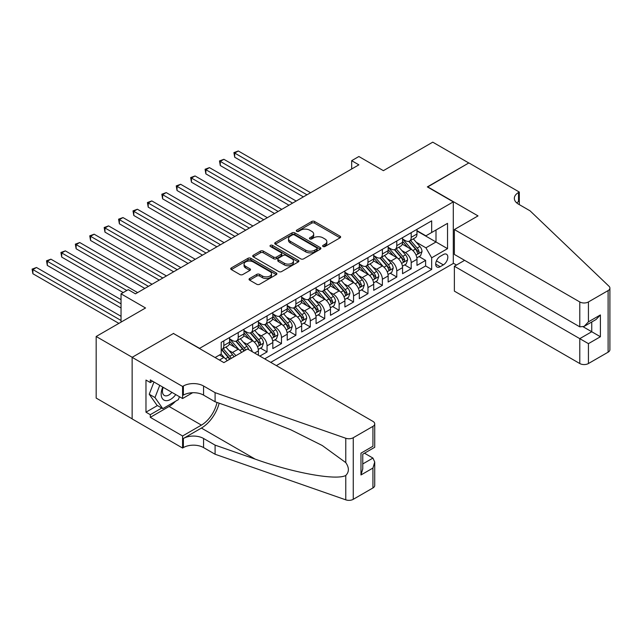 <?xml version="1.0" encoding="UTF-8"?>
<svg xmlns="http://www.w3.org/2000/svg" width="642" height="642" viewBox="0 0 642 642"><rect width="100%" height="100%" fill="white"/><g stroke="black" fill="none" stroke-linecap="round" stroke-linejoin="round"><path stroke-width="0.96" d="M323.03 246.504A1.404 0.811 0 0 0 325.012 246.504L340.043 237.829A1.998 1.156 0 0 0 340.629 237.01A1.998 1.156 0 0 0 340.043 236.192L314.572 221.49A1.998 1.156 0 0 0 311.747 221.49L296.708 230.165A1.404 0.811 0 0 0 296.299 230.743A1.404 0.811 0 0 0 296.708 231.313A1.404 0.811 0 0 0 298.69 231.313L300.641 230.189A6.404 3.7 0 0 1 309.693 230.189L311.811 231.417A6.404 3.7 0 0 1 313.689 234.025A6.404 3.7 0 0 1 311.811 236.641L309.869 237.765A1.404 0.811 0 0 0 309.46 238.334A1.404 0.811 0 0 0 309.869 238.912A1.404 0.811 0 0 0 311.851 238.912L313.794 237.789A6.404 3.7 0 0 1 322.854 237.789L324.972 239.009A6.404 3.7 0 0 1 326.85 241.625A6.404 3.7 0 0 1 324.972 244.241L323.03 245.364A1.404 0.811 0 0 0 322.621 245.934A1.404 0.811 0 0 0 323.03 246.504L323.03 245.364M249.634 278.508A1.998 1.156 0 0 0 249.048 279.326A1.998 1.156 0 0 0 249.634 280.145L256.776 284.27A1.998 1.156 0 0 0 259.609 284.27L276.301 274.624A1.998 1.156 0 0 0 276.887 273.813A1.998 1.156 0 0 0 276.301 272.994L250.829 258.293A1.998 1.156 0 0 0 248.005 258.293L231.305 267.931A1.998 1.156 0 0 0 230.719 268.749A1.998 1.156 0 0 0 231.305 269.56L239.939 274.543A1.998 1.156 0 0 0 242.764 274.543L249.915 270.418A1.998 1.156 0 0 0 250.5 269.6A1.998 1.156 0 0 0 249.915 268.789L245.629 266.318A5.353 3.09 0 0 1 244.064 264.127A5.353 3.09 0 0 1 247.371 261.278A5.353 3.09 0 0 1 253.205 261.944L269.969 271.622A5.353 3.09 0 0 1 271.534 273.813A5.353 3.09 0 0 1 268.236 276.662A5.353 3.09 0 0 1 262.401 275.996L259.609 274.383A1.998 1.156 0 0 0 256.776 274.383L249.634 278.508L249.634 280.145M173.653 333.615L199.598 348.349L453.292 201.877L427.347 186.894L468.788 162.972L432.756 142.163L383.386 170.668L358.878 156.52L351.672 160.677L358.878 164.842L135.454 293.835L128.248 289.67L121.041 293.835L121.041 322.132M173.653 333.367L132.212 357.289L96.172 336.488L145.541 307.983L121.041 293.835M300.777 258.862A1.998 1.156 0 0 0 303.61 258.862L320.302 249.224A1.998 1.156 0 0 0 320.888 248.406A1.998 1.156 0 0 0 320.302 247.587L294.838 232.885A1.998 1.156 0 0 0 292.006 232.885L275.314 242.524A1.998 1.156 0 0 0 274.728 243.342A1.998 1.156 0 0 0 275.314 244.161L300.777 258.862M270.988 246.809A1.404 0.811 0 0 1 272.409 247.01L298.273 261.944L281.605 271.566A1.998 1.156 0 0 1 278.78 271.566L253.309 256.856L253.309 255.227A1.998 1.156 0 0 0 252.723 256.046A1.998 1.156 0 0 0 253.309 256.856M253.309 255.227L260.451 251.102A1.998 1.156 0 0 1 263.284 251.102L273.612 257.065A1.998 1.156 0 0 0 276.445 257.065L281.18 254.328A1.998 1.156 0 0 0 281.766 253.51A1.998 1.156 0 0 0 281.18 252.691L270.426 246.488A1.404 0.811 0 0 1 270.017 245.91A1.404 0.811 0 0 1 270.884 245.164A1.404 0.811 0 0 1 272.409 245.34L298.305 260.291A1.998 1.156 0 0 1 298.891 261.109A1.998 1.156 0 0 1 298.305 261.928L298.305 260.291M132.14 418.833L96.172 398.072L96.172 336.488M259.85 356.085L267.056 351.928L260.5 348.141M257.675 333.776L261.294 335.862A8.153 4.711 60 0 1 267.056 345.853L272.826 342.523L272.826 348.598L281.477 343.606L274.912 339.819M272.088 325.454L275.707 327.54A8.153 4.711 60 0 1 281.477 337.531L287.239 334.201L287.239 340.276L295.89 335.284L289.325 331.497M286.501 317.132L290.12 319.218A8.153 4.711 60 0 1 295.89 329.202L301.652 325.879L301.652 331.954L310.303 326.955L303.746 323.175M300.913 308.81L304.533 310.897A8.153 4.711 60 0 1 310.303 320.88L316.065 317.557L316.065 323.632L324.716 318.633L318.159 314.853M315.334 300.488L318.954 302.575A8.153 4.711 60 0 1 324.716 312.558L330.486 309.235L330.486 315.31L339.128 310.311L332.572 306.531M329.747 292.166L333.367 294.253A8.153 4.711 60 0 1 339.128 304.236L344.898 300.913L344.898 306.988L353.549 301.989L346.985 298.209M344.16 283.844L347.779 285.931A8.153 4.711 60 0 1 353.549 295.914L359.311 292.591L359.311 298.666L367.962 293.667L361.406 289.879M358.573 275.514L362.192 277.609A8.153 4.711 60 0 1 367.962 287.592L373.724 284.262L373.724 290.344L382.375 285.345L375.819 281.557M372.994 267.192L376.613 269.287A8.153 4.711 60 0 1 382.375 279.27L388.145 275.94L388.145 282.015L396.788 277.023L390.232 273.235M387.407 258.87L391.026 260.965A8.153 4.711 60 0 1 396.788 270.948L402.558 267.618L402.558 273.693L411.201 268.701L411.201 262.626A8.153 4.711 -120 0 0 405.439 252.643L401.82 250.549M404.645 264.913L411.201 268.701M227.188 360.708A8.153 4.711 -120 0 0 223.817 357.498L219.492 355.002M241.609 352.386A8.153 4.711 -120 0 0 238.23 349.176L229.314 344.032M235.839 355.716A8.153 4.711 60 0 0 232.46 352.506L228.841 350.42M258.413 355.251L258.413 350.845A8.153 4.711 -120 0 0 252.643 340.854L243.727 335.71M252.306 351.728A8.153 4.711 60 0 0 246.881 344.184L243.262 342.098M272.826 342.523A8.153 4.711 -120 0 0 267.056 332.532L258.14 327.388M287.239 334.201A8.153 4.711 -120 0 0 281.477 324.21L272.561 319.066M301.652 325.879A8.153 4.711 -120 0 0 295.89 315.888L286.974 310.744M316.065 317.557A8.153 4.711 -120 0 0 310.303 307.566L301.387 302.422M330.486 309.235A8.153 4.711 -120 0 0 324.716 299.244L315.8 294.1M344.898 300.913A8.153 4.711 -120 0 0 339.128 290.922L330.221 285.778M359.311 292.591A8.153 4.711 -120 0 0 353.549 282.6L344.634 277.456M373.724 284.262A8.153 4.711 -120 0 0 367.962 274.278L359.047 269.134M388.145 275.94A8.153 4.711 -120 0 0 382.375 265.957L373.459 260.812M402.558 267.618A8.153 4.711 -120 0 0 396.788 257.635L387.872 252.491M443.349 254.553L440.179 256.383A6.316 3.651 120 0 0 436.046 261.952A6.316 3.651 120 0 0 437.017 267.016A6.316 3.651 120 0 0 440.179 266.703L443.349 264.873A6.316 3.651 120 0 0 447.474 259.304A6.316 3.651 120 0 0 446.511 254.24A6.316 3.651 120 0 0 443.349 254.553M276.357 365.611L453.292 263.461L453.292 201.877M270.731 362.369L431.673 269.455L431.673 257.803L425.911 247.812L416.233 242.227M215.094 357.546L221.217 354.007L221.217 342.355L431.673 220.848L431.673 232.5L447.53 223.344L447.53 248.647L431.673 257.803M229.579 338.856L232.46 340.525A8.153 4.711 60 0 0 236.537 340.926L242.307 337.596A8.153 4.711 -120 0 0 243.992 333.864L243.992 329.202M243.992 330.534L246.881 332.203A8.153 4.711 60 0 0 250.958 332.604L256.72 329.274A8.153 4.711 -120 0 0 258.413 325.542L258.413 320.88M258.413 322.212L261.294 323.881A8.153 4.711 60 0 0 265.371 324.282L271.133 320.952A8.153 4.711 -120 0 0 272.826 317.22L272.826 312.558M272.826 313.89L275.707 315.559A8.153 4.711 60 0 0 279.784 315.96L285.554 312.63A8.153 4.711 -120 0 0 287.239 308.898L287.239 304.236M287.239 305.568L290.12 307.237A8.153 4.711 60 0 0 294.197 307.638L299.966 304.308A8.153 4.711 -120 0 0 301.652 300.576L301.652 295.914M301.652 297.246L304.533 298.915A8.153 4.711 60 0 0 308.617 299.316L314.379 295.986A8.153 4.711 -120 0 0 316.065 292.254L316.065 287.592M316.065 288.924L318.954 290.593A8.153 4.711 60 0 0 323.03 290.995L328.792 287.664A8.153 4.711 -120 0 0 330.486 283.933L330.486 279.27M330.486 280.602L333.367 282.271A8.153 4.711 60 0 0 337.443 282.673L343.205 279.342A8.153 4.711 -120 0 0 344.898 275.611L344.898 270.948M344.898 272.28L347.779 273.949A8.153 4.711 60 0 0 351.856 274.351L357.626 271.02A8.153 4.711 -120 0 0 359.311 267.289L359.311 262.626M359.311 263.958L362.192 265.619A8.153 4.711 60 0 0 366.269 266.029L372.039 262.698A8.153 4.711 -120 0 0 373.724 258.967L373.724 254.304M373.724 255.636L376.613 257.298A8.153 4.711 60 0 0 380.69 257.707L386.452 254.376A8.153 4.711 -120 0 0 388.145 250.645L388.145 245.982M388.145 247.314L391.026 248.976A8.153 4.711 60 0 0 395.103 249.385L400.865 246.055A8.153 4.711 -120 0 0 402.558 242.323L402.558 237.66M264.681 358.87L425.622 265.957L425.622 260.379L416.971 265.371L416.971 259.296A8.153 4.711 -120 0 0 411.201 249.313L402.293 244.169M402.558 238.993L405.439 240.654A8.153 4.711 -120 0 0 409.516 241.063A8.153 4.711 -120 0 0 411.201 237.331L411.201 232.669M409.516 241.063L415.286 237.733A8.153 4.711 -120 0 0 416.971 234.001L416.971 229.338M223.817 340.854L223.817 345.516A8.153 4.711 60 0 1 222.124 349.248A8.153 4.711 60 0 1 221.217 349.577M222.124 349.248L227.894 345.918A8.153 4.711 -120 0 0 229.579 342.186L229.579 337.523M238.23 332.532L238.23 337.194A8.153 4.711 60 0 1 236.537 340.926M252.643 324.21L252.643 328.873A8.153 4.711 60 0 1 250.958 332.604M267.056 315.888L267.056 320.551A8.153 4.711 60 0 1 265.371 324.282M281.477 307.566L281.477 312.229A8.153 4.711 60 0 1 279.784 315.96M295.89 299.244L295.89 303.907A8.153 4.711 60 0 1 294.197 307.638M310.303 290.922L310.303 295.585A8.153 4.711 60 0 1 308.617 299.316M324.716 282.6L324.716 287.263A8.153 4.711 60 0 1 323.03 290.995M339.128 274.278L339.128 278.941A8.153 4.711 60 0 1 337.443 282.673M353.549 265.957L353.549 270.619A8.153 4.711 60 0 1 351.856 274.351M367.962 257.635L367.962 262.297A8.153 4.711 60 0 1 366.269 266.029M382.375 249.313L382.375 253.975A8.153 4.711 60 0 1 380.69 257.707M396.788 240.991L396.788 245.653A8.153 4.711 60 0 1 395.103 249.385M396.788 270.948L396.788 277.023M382.375 279.27L382.375 285.345M367.962 287.592L367.962 293.667M353.549 295.914L353.549 301.989M339.128 304.236L339.128 310.311M324.716 312.558L324.716 318.633M310.303 320.88L310.303 326.955M295.89 329.202L295.89 335.284M281.477 337.531L281.477 343.606M267.056 345.853L267.056 351.928M425.911 247.812L435.998 241.986L435.998 230.005L447.53 223.344M416.971 231L447.53 248.647M416.971 230.671L425.911 235.831L431.673 232.5M351.672 160.677L351.672 168.998M419.057 256.591L425.622 260.379M425.622 265.957L431.673 269.455M323.584 246.705L324.972 245.902A6.404 3.7 0 0 0 326.85 243.286L326.85 241.625M313.689 234.025L313.689 235.694A6.404 3.7 0 0 1 311.811 238.31L310.431 239.105M340.019 237.845L314.572 223.151A1.998 1.156 0 0 0 311.747 223.151L297.27 231.513M320.278 249.24L294.838 234.547A1.998 1.156 0 0 0 292.006 234.547L275.338 244.177M316.771 248.976A1.404 0.811 0 0 0 317.18 248.406A1.404 0.811 0 0 0 316.771 247.836L294.413 234.924A1.404 0.811 0 0 0 292.431 234.924L290.377 236.112A6.404 3.7 0 0 0 288.507 238.728A6.404 3.7 0 0 0 290.377 241.336L305.656 250.163A6.404 3.7 0 0 0 314.716 250.163L316.771 248.976L316.771 250.645A1.404 0.811 0 0 0 317.18 250.067L317.18 248.406M288.507 238.728L288.507 240.389A6.404 3.7 0 0 0 290.377 243.005L290.377 241.336M316.771 250.645L314.716 251.825A6.404 3.7 0 0 1 305.656 251.825L290.377 243.005M253.333 256.872L260.451 252.763L260.451 251.102M281.766 253.51L281.766 255.179A1.998 1.156 0 0 1 281.18 255.989L276.445 258.726A1.998 1.156 0 0 1 273.612 258.726L263.284 252.763A1.998 1.156 0 0 0 260.451 252.763M284.334 263.252A5.353 3.09 0 0 0 290.16 263.918A5.353 3.09 0 0 0 293.466 261.069A5.353 3.09 0 0 0 291.901 258.878L285.995 255.468A1.998 1.156 0 0 0 283.162 255.468L278.419 258.204A1.998 1.156 0 0 0 277.834 259.023A1.998 1.156 0 0 0 278.419 259.841L284.334 263.252L284.334 264.913A5.353 3.09 0 0 0 290.16 265.587A5.353 3.09 0 0 0 293.466 262.73L293.466 261.069M277.834 259.023L277.834 260.692A1.998 1.156 0 0 0 278.419 261.503L278.419 259.841M284.334 264.913L278.419 261.503M271.534 273.813L271.534 275.474A5.353 3.09 0 0 1 268.236 278.331A5.353 3.09 0 0 1 262.401 277.657L259.609 276.044A1.998 1.156 0 0 0 256.776 276.044L249.658 280.153M244.064 264.127L244.064 265.796A5.353 3.09 0 0 0 245.629 267.979L245.629 266.318M249.89 270.434L245.629 267.979M276.277 274.64L250.829 259.954A1.998 1.156 0 0 0 248.005 259.954L231.337 269.576L231.305 267.931M416.851 257.867L420.574 255.717L422.019 251.56A5.401 3.122 -120 0 0 419.908 246.488L413.328 238.864M412.003 249.842L404.195 240.798A15.593 9.004 -120 0 0 402.558 239.081M407.726 247.298L403.353 242.243A12.944 7.471 -120 0 0 402.558 241.376M310.592 192.72L238.302 150.982L234.699 153.069L234.699 157.226L303.385 196.885M408.777 241.352L415.446 249.064A5.401 3.122 60 0 1 417.372 252.787C418.183 253.871 418.761 253.542 419.098 251.792A5.401 3.122 -120 0 0 417.172 248.069L410.583 240.445M409.171 241.232L416.329 249.513A2.753 1.589 60 0 1 417.027 250.589L419.098 251.792M417.372 252.787L417.765 253.43M234.699 157.226L233.905 152.611L306.988 194.799M233.905 152.611L238.302 150.982M162.755 387.078A13.249 7.648 120 0 0 165.869 400.656A13.249 7.648 120 0 0 175.756 394.581M163.204 387.335A9.068 5.24 120 0 0 164.312 395.456A9.068 5.24 120 0 0 165.636 395.865A9.068 5.24 120 0 0 171.895 392.358M179.471 396.732L178.332 399.653L162.771 408.641L157.009 405.311L149.225 394.244L153.968 382.006M162.771 408.641L154.987 397.567L159.738 385.336M149.225 394.244L154.987 397.567M464.607 260.339L454.376 266.245L454.376 291.131L579.782 363.532L579.782 338.647L591.747 331.745L591.747 321.995M454.376 266.245L588.433 343.647L588.433 363.532L608.11 352.177L608.11 290.593A6.115 3.531 0 0 0 609.9 288.089A6.115 3.531 0 0 0 609.017 286.268L530.051 210.825L518.519 204.164A14.268 8.242 180 0 1 514.338 198.338A14.268 8.242 180 0 1 518.519 192.512L519.314 192.054L468.861 162.924L427.564 187.023M427.564 186.774L478.017 215.897L454.376 229.547L579.782 301.949A6.115 3.531 0 0 0 588.433 301.949L608.11 290.593M519.314 192.054L519.314 204.124L518.88 204.373M453.292 263.212L456.47 265.042M454.376 229.547L454.376 254.433L579.782 326.834L579.782 301.949M609.9 288.089L609.9 349.681A6.115 3.531 180 0 1 608.11 352.177M588.433 363.532A6.115 3.531 180 0 1 579.782 363.532M516.722 202.896A14.268 8.242 180 0 1 518.519 201.628L518.519 192.512M583.241 326.834L600.398 336.737L588.433 343.647M588.433 301.949L588.433 321.843L584.108 326.409L579.782 326.834M588.433 321.843L600.398 314.933L596.073 319.499L584.108 326.409M247.523 348.967L372.938 421.377A6.115 3.531 -0 0 1 374.727 423.872A6.115 3.531 -0 0 1 372.938 426.368L353.26 437.724L353.26 499.316A6.115 3.531 180 0 1 345.773 499.837L215.094 454.247L203.562 447.586A14.268 8.242 -0 0 0 183.379 447.586L182.585 448.044L132.14 418.921L132.14 357.337L173.436 333.487L223.889 362.618L247.523 348.967M215.094 454.247L215.094 445.131L255.163 459.11C293.458 472.921 336.248 480.649 345.773 475.481C349.24 471.926 349.24 467.633 345.773 462.609L322.26 445.516L290.633 429.699L255.163 415.751L215.094 401.772L203.562 395.119A14.268 8.242 -0 0 0 183.379 395.119L183.379 386.002L182.585 386.46L132.14 357.337M215.094 401.772L215.094 392.663L203.562 386.002A14.268 8.242 -0 0 0 183.379 386.002M255.163 459.11L201.403 428.07L183.379 438.478A14.268 8.242 -0 0 1 203.562 438.478L215.094 445.131M372.938 487.952L372.938 468.058L374.727 462.031L374.727 485.456A6.115 3.531 180 0 1 372.938 487.952L353.26 499.316M345.773 462.609L345.773 438.253L215.094 392.663M175.467 401.306A22.935 13.241 -60 0 1 169.111 406.474L150.3 417.34L150.3 414.676L161.76 408.055M152.603 381.22L150.3 382.552L145.975 380.056L145.975 412.18L150.3 414.676M150.3 382.552L150.3 379.887L182.585 398.53L182.585 386.46M182.585 448.044L182.585 435.982L201.403 425.116A22.935 13.241 120 0 0 217.012 402.446M150.3 417.34L182.585 435.982M364.487 453.204L372.938 458.075L374.727 462.031M201.403 428.07A26.555 15.328 120 0 0 219.155 403.192M192.656 392.719L182.585 398.53M345.773 438.253A6.115 3.531 -0 0 0 353.26 437.724M145.975 412.18L157.434 405.559M372.938 468.058L360.973 474.968L362.762 468.941L362.762 454.199L374.727 447.289L374.727 423.872M360.973 474.968L360.973 453.164C363.3 454.512 363.3 454.512 360.973 453.164L372.938 446.254C375.265 447.602 375.265 447.602 372.938 446.254L372.938 426.368M402.438 266.189L406.161 264.039L407.598 259.882A5.401 3.122 -120 0 0 405.495 254.81L398.915 247.186M397.591 258.164L389.782 249.12A15.593 9.004 -120 0 0 388.145 247.403M393.305 255.62L388.94 250.565A12.944 7.471 -120 0 0 388.145 249.698M296.179 201.042L223.889 159.304L220.286 161.391L220.286 165.548L288.964 205.207M394.365 249.674L401.025 257.386A5.401 3.122 60 0 1 402.951 261.109C403.77 262.193 404.34 261.864 404.685 260.114A5.401 3.122 -120 0 0 402.759 256.391L396.17 248.767M394.758 249.553L401.916 257.835A2.753 1.589 60 0 1 402.606 258.911L404.685 260.114M402.951 261.109L403.345 261.751M220.286 165.548L219.492 160.933L292.575 203.121M219.492 160.933L223.889 159.304M388.017 274.519L391.748 272.368L393.185 268.204A5.401 3.122 -120 0 0 391.082 263.132L384.494 255.508M383.178 266.486L375.369 257.442A15.593 9.004 -120 0 0 373.724 255.725M378.892 263.942L374.527 258.887A12.944 7.471 -120 0 0 373.724 258.02M281.758 209.364L209.469 167.626L205.865 169.713L205.865 173.87L274.551 213.529M379.952 257.996L386.612 265.708A5.401 3.122 60 0 1 388.538 269.431C389.349 270.515 389.927 270.186 390.272 268.436A5.401 3.122 -120 0 0 388.346 264.713L381.757 257.089M380.345 257.875L387.503 266.157A2.753 1.589 60 0 1 388.193 267.233L390.272 268.436M388.538 269.431L388.932 270.073M205.865 173.87L205.079 169.255L278.155 211.443M205.079 169.255L209.469 167.626M373.604 282.841L377.327 280.69L378.772 276.525A5.401 3.122 -120 0 0 376.669 271.454L370.081 263.83M368.765 274.808L360.948 265.764A15.593 9.004 -120 0 0 359.311 264.047M364.479 272.264L360.106 267.208A12.944 7.471 -120 0 0 359.311 266.342M267.345 217.686L195.056 175.948L191.452 178.035L191.452 182.192L260.138 221.851M365.539 266.318L372.2 274.03A5.401 3.122 60 0 1 374.125 277.753C374.936 278.845 375.514 278.508 375.851 276.758A5.401 3.122 -120 0 0 373.925 273.035L367.344 265.411M365.932 266.197L373.09 274.479A2.753 1.589 60 0 1 373.78 275.554L375.851 276.758M374.125 277.753L374.519 278.395M191.452 182.192L190.658 177.577L263.742 219.765M190.658 177.577L195.056 175.948M359.191 291.163L362.915 289.012L364.359 284.847A5.401 3.122 -120 0 0 362.257 279.776L355.668 272.152M354.344 283.13L346.536 274.086A15.593 9.004 -120 0 0 344.898 272.368M350.067 280.594L345.693 275.53A12.944 7.471 -120 0 0 344.898 274.664M252.932 226.008L180.643 184.278L177.04 186.357L177.04 190.513L245.725 230.173M351.126 274.64L357.787 282.352A5.401 3.122 60 0 1 359.713 286.075C360.523 287.167 361.101 286.83 361.438 285.08A5.401 3.122 -120 0 0 359.512 281.357L352.931 273.733M351.511 274.519L358.669 282.801A2.753 1.589 60 0 1 359.368 283.884L361.438 285.08M359.713 286.075L360.106 286.717M177.04 190.513L176.245 185.899L249.329 228.087M176.245 185.899L180.643 184.278M344.778 299.485L348.502 297.334L349.938 293.169A5.401 3.122 -120 0 0 347.836 288.098L341.255 280.474M339.931 291.452L332.123 282.408A15.593 9.004 -120 0 0 330.486 280.69M335.646 288.916L331.28 283.852A12.944 7.471 -120 0 0 330.486 282.986M238.519 234.33L166.23 192.6L162.627 194.678L162.627 198.835L231.313 238.495M336.705 282.962L343.374 290.674A5.401 3.122 60 0 1 345.3 294.397C346.11 295.489 346.688 295.151 347.025 293.402A5.401 3.122 -120 0 0 345.099 289.678L338.511 282.055M337.098 282.841L344.256 291.123A2.753 1.589 60 0 1 344.955 292.206L347.025 293.402M345.3 294.397L345.685 295.039M162.627 198.835L161.832 194.221L234.916 236.408M161.832 194.221L166.23 192.6M330.365 307.807L334.089 305.656L335.525 301.491A5.401 3.122 -120 0 0 333.423 296.419L326.834 288.796M325.518 299.774L317.71 290.73A15.593 9.004 -120 0 0 316.065 289.012M321.233 297.238L316.867 292.174A12.944 7.471 -120 0 0 316.065 291.308M224.106 242.652L151.817 200.922L148.214 203L148.214 207.157L216.892 246.817M322.292 291.283L328.953 299.003A5.401 3.122 60 0 1 330.879 302.719C331.689 303.81 332.267 303.473 332.612 301.724A5.401 3.122 -120 0 0 330.686 298L324.098 290.377M322.685 291.163L329.844 299.445A2.753 1.589 60 0 1 330.534 300.528L332.612 301.724M330.879 302.719L331.272 303.361M148.214 207.157L147.419 202.543L220.495 244.738M147.419 202.543L151.817 200.922M315.944 316.129L319.676 313.978L321.112 309.813A5.401 3.122 -120 0 0 319.01 304.741L312.421 297.118M311.105 308.096L303.289 299.052A15.593 9.004 -120 0 0 301.652 297.334M306.82 305.56L302.454 300.496A12.944 7.471 -120 0 0 301.652 299.629M209.685 250.974L137.396 209.244L133.793 211.322L133.793 215.479L202.479 255.139M307.879 299.605L314.54 307.325A5.401 3.122 60 0 1 316.466 311.041C317.276 312.132 317.854 311.795 318.199 310.046A5.401 3.122 -120 0 0 316.273 306.322L309.685 298.699M308.272 299.485L315.431 307.767A2.753 1.589 60 0 1 316.121 308.85L318.199 310.046M316.466 311.041L316.859 311.683M133.793 215.479L133.006 210.865L206.082 253.06M133.006 210.865L137.396 209.244M301.531 324.451L305.255 322.3L306.699 318.135A5.401 3.122 -120 0 0 304.597 313.063L298.008 305.44M296.692 316.418L288.876 307.374A15.593 9.004 -120 0 0 287.239 305.656M292.407 313.882L288.033 308.818A12.944 7.471 -120 0 0 287.239 307.951M195.272 259.296L122.983 217.566L119.38 219.644L119.38 223.801L188.066 263.461M293.466 307.935L300.127 315.647A5.401 3.122 60 0 1 302.053 319.363C302.863 320.454 303.441 320.117 303.778 318.368A5.401 3.122 -120 0 0 301.852 314.644L295.272 307.02M293.859 307.807L301.018 316.097A2.753 1.589 60 0 1 301.708 317.172L303.778 318.368M302.053 319.363L302.446 320.005M119.38 223.801L118.585 219.187L191.669 261.382M118.585 219.187L122.983 217.566M287.118 332.773L290.842 330.622L292.287 326.457A5.401 3.122 -120 0 0 290.176 321.385L283.595 313.761M282.271 324.74L274.463 315.695A15.593 9.004 -120 0 0 272.826 313.978M277.994 322.204L273.62 317.14A12.944 7.471 -120 0 0 272.826 316.273M180.859 267.618L108.57 225.888L104.967 227.966L104.967 232.123L173.653 271.783M279.053 316.257L285.714 323.969A5.401 3.122 60 0 1 287.64 327.685C288.451 328.776 289.028 328.439 289.365 326.69A5.401 3.122 -120 0 0 287.439 322.966L280.859 315.342M279.439 316.129L286.597 324.419A2.753 1.589 60 0 1 287.295 325.494L289.365 326.69M287.64 327.685L288.033 328.327M104.967 232.123L104.173 227.509L177.256 269.704M104.173 227.509L108.57 225.888M272.706 341.095L276.429 338.944L277.866 334.779A5.401 3.122 -120 0 0 275.763 329.707L269.183 322.083M267.858 333.062L260.05 324.017A15.593 9.004 -120 0 0 258.413 322.3M263.573 330.526L259.207 325.462A12.944 7.471 -120 0 0 258.413 324.595M166.447 275.94L94.157 234.21L90.554 236.288L90.554 240.453L159.24 280.105M264.632 324.579L271.293 332.291A5.401 3.122 60 0 1 273.219 336.007C274.038 337.098 274.607 336.761 274.953 335.012A5.401 3.122 -120 0 0 273.027 331.288L266.438 323.664M265.026 324.451L272.184 332.741A2.753 1.589 60 0 1 272.882 333.816L274.953 335.012M273.219 336.007L273.612 336.649M90.554 240.453L89.76 235.831L162.843 278.026M89.76 235.831L94.157 234.21M258.285 349.417L262.016 347.266L263.453 343.101A5.401 3.122 -120 0 0 261.35 338.029L254.762 330.405M253.446 341.383L245.637 332.339A15.593 9.004 -120 0 0 243.992 330.622M249.16 338.848L244.795 333.784A12.944 7.471 -120 0 0 243.992 332.917M152.026 284.262L79.736 242.532L76.133 244.61L76.133 248.775L144.819 288.427M250.22 332.901L256.88 340.613A5.401 3.122 60 0 1 258.806 344.329C259.617 345.42 260.195 345.083 260.54 343.334A5.401 3.122 -120 0 0 258.614 339.61L252.025 331.986M250.613 332.773L257.771 341.062A2.753 1.589 60 0 1 258.461 342.138L260.54 343.334M258.806 344.329L259.199 344.971M76.133 248.775L75.347 244.153L148.422 286.348M75.347 244.153L79.736 242.532M248.759 349.681A5.401 3.122 -120 0 0 246.937 346.351L240.349 338.727M239.033 349.705L231.216 340.661A15.593 9.004 -120 0 0 229.579 338.952M234.747 347.17L230.382 342.114A12.944 7.471 -120 0 0 229.579 341.239M137.613 292.583L65.324 250.853L61.72 252.932L61.72 257.097L123.2 292.583M245.581 350.091A5.401 3.122 -120 0 0 244.201 347.932L237.612 340.308M236.2 341.095L243.358 349.384A2.753 1.589 60 0 1 244.048 350.46L244.498 350.717M235.807 341.223L242.467 348.935A5.401 3.122 60 0 1 243.848 351.094M61.72 257.097L60.926 252.475L126.803 290.505M60.926 252.475L65.324 250.853M233.905 356.832A5.401 3.122 -120 0 0 232.524 354.673L225.936 347.049M224.612 358.027L221.169 354.039M220.334 355.491L219.773 354.841M121.041 299.662L50.911 259.175L47.307 261.254L47.307 265.419L121.041 307.983M231.168 358.413A5.401 3.122 -120 0 0 229.78 356.254L223.199 348.63M221.787 349.417L228.937 357.706A2.753 1.589 60 0 1 229.635 358.782L230.085 359.038M221.394 349.545L228.054 357.257A5.401 3.122 60 0 1 229.435 359.416M47.307 265.419L46.513 260.796L121.041 303.827M46.513 260.796L50.911 259.175M121.041 316.305L36.498 267.497L32.894 269.576L32.894 273.741L118.874 323.383M32.894 273.741L32.1 269.118L121.041 320.47M32.1 269.118L36.498 267.497M219.42 360.042L223.817 357.498M232.46 352.506L238.23 349.176M246.881 344.184L252.643 340.854M261.294 335.862L267.056 332.532M275.707 327.54L281.477 324.21M290.12 319.218L295.89 315.888M304.533 310.897L310.303 307.566M318.954 302.575L324.716 299.244M333.367 294.253L339.128 290.922M347.779 285.931L353.549 282.6M362.192 277.609L367.962 274.278M376.613 269.287L382.375 265.957M391.026 260.965L396.788 257.635M405.439 252.643L411.201 249.313M411.201 237.331L416.971 234.001M223.817 345.516L229.579 342.186M238.23 337.194L243.992 333.864M252.643 328.873L258.413 325.542M267.056 320.551L272.826 317.22M281.477 312.229L287.239 308.898M295.89 303.907L301.652 300.576M310.303 295.585L316.065 292.254M324.716 287.263L330.486 283.933M339.128 278.941L344.898 275.611M353.549 270.619L359.311 267.289M367.962 262.297L373.724 258.967M382.375 253.975L388.145 250.645M396.788 245.653L402.558 242.323M411.201 262.626L416.971 259.296M254.593 353.052L258.413 350.845M436.44 260.885L443.349 264.873M435.709 264.127L440.179 266.703M324.972 245.902L324.972 244.241M309.869 238.912L309.869 237.765M311.811 238.31L311.811 236.641M296.708 231.313L296.708 230.165M311.747 223.151L311.747 221.49M314.572 223.151L314.572 221.49M340.043 237.829L340.043 236.192M275.314 244.161L275.314 242.524M292.006 234.547L292.006 232.885M294.838 234.547L294.838 232.885M320.302 249.224L320.302 247.587M305.656 251.825L305.656 250.163M314.716 251.825L314.716 250.163M263.284 252.763L263.284 251.102M273.612 258.726L273.612 257.065M276.445 258.726L276.445 257.065M281.18 255.989L281.18 254.328M272.409 247.01L272.409 245.34M256.776 276.044L256.776 274.383M259.609 276.044L259.609 274.383M262.401 277.657L262.401 275.996M249.915 270.418L249.915 268.789M248.005 259.954L248.005 258.293M250.829 259.954L250.829 258.293M276.301 274.624L276.301 272.994M416.024 255.099L421.979 251.664M404.195 240.798L404.942 240.365M417.172 248.069L419.908 246.488M412.87 250.557L415.446 249.064M600.398 314.933L600.398 336.737M203.562 395.119L203.562 386.002M203.562 438.478L203.562 447.586M345.773 499.837L345.773 475.481M183.379 438.478L183.379 447.586M169.111 406.474L201.403 425.116M362.762 463.949L372.938 458.075M401.611 263.421L407.566 259.986M389.782 249.12L390.521 248.687M402.759 256.391L405.495 254.81M398.449 258.878L401.025 257.386M387.198 271.743L393.153 268.308M375.369 257.442L376.108 257.009M388.346 264.713L391.082 263.132M384.036 267.2L386.612 265.708M372.785 280.064L378.732 276.63M360.948 265.764L361.695 265.331M373.925 273.035L376.669 271.454M369.623 275.522L372.2 274.03M358.364 288.386L364.319 284.952M346.536 274.086L347.282 273.652M359.512 281.357L362.257 279.776M355.211 283.844L357.787 282.352M343.952 296.708L349.906 293.274M332.123 282.408L332.861 281.974M345.099 289.678L347.836 288.098M340.79 292.166L343.374 290.674M329.539 305.03L335.493 301.596M317.71 290.73L318.448 290.304M330.686 298L333.423 296.419M326.377 300.488L328.953 299.003M315.126 313.36L321.08 309.917M303.289 299.052L304.035 298.626M316.273 306.322L319.01 304.741M311.964 308.81L314.54 307.325M300.705 321.682L306.659 318.239M288.876 307.374L289.622 306.948M301.852 314.644L304.597 313.063M297.551 317.132L300.127 315.647M286.292 330.004L292.246 326.561M274.463 315.695L275.209 315.27M287.439 322.966L290.176 321.385M283.138 325.454L285.714 323.969M271.879 338.326L277.834 334.883M260.05 324.017L260.788 323.592M273.027 331.288L275.763 329.707M268.717 333.776L271.293 332.291M257.466 346.648L263.421 343.205M245.637 332.339L246.376 331.914M258.614 339.61L261.35 338.029M254.304 342.098L256.88 340.613M231.216 340.661L231.963 340.236M244.201 347.932L246.937 346.351M239.891 350.42L242.467 348.935M229.78 356.254L232.524 354.673M225.478 358.742L228.054 357.257"/></g></svg>

